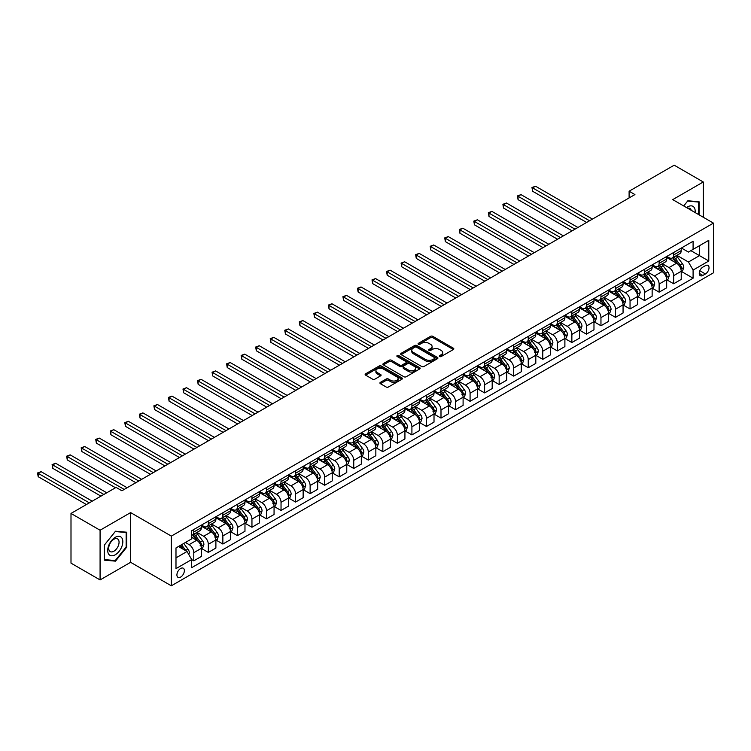 <?xml version="1.0" encoding="UTF-8"?>
<svg xmlns="http://www.w3.org/2000/svg" width="751" height="751" viewBox="0 0 751 751"><rect width="100%" height="100%" fill="white"/><g stroke="black" fill="none" stroke-linecap="round" stroke-linejoin="round"><path stroke-width="1.13" d="M439.635 356.528A1.126 0.657 0 0 0 441.231 356.528L453.36 349.525A1.615 0.929 0 0 0 453.839 348.868A1.615 0.929 0 0 0 453.36 348.201L432.811 336.335A1.615 0.929 0 0 0 430.53 336.335L418.391 343.338A1.126 0.657 0 0 0 418.063 343.808A1.126 0.657 0 0 0 418.391 344.268A1.126 0.657 0 0 0 419.997 344.268L421.564 343.357A5.163 2.985 0 0 1 428.868 343.357L430.586 344.352A5.163 2.985 0 0 1 432.097 346.455A5.163 2.985 0 0 1 430.586 348.567L429.009 349.478A1.126 0.657 0 0 0 428.68 349.938A1.126 0.657 0 0 0 429.009 350.398A1.126 0.657 0 0 0 430.614 350.398L432.182 349.487A5.163 2.985 0 0 1 439.495 349.487L441.203 350.482A5.163 2.985 0 0 1 442.714 352.585A5.163 2.985 0 0 1 441.203 354.697L439.635 355.608A1.126 0.657 0 0 0 439.297 356.068A1.126 0.657 0 0 0 439.635 356.528L439.635 355.608M180.644 577.078A5.266 3.042 120 0 0 184.079 572.44A5.266 3.042 120 0 0 183.272 568.216A5.266 3.042 120 0 0 180.644 568.479A5.266 3.042 120 0 0 177.198 573.116A5.266 3.042 120 0 0 178.006 577.341A5.266 3.042 120 0 0 180.644 577.078M380.4 382.353A1.615 0.929 0 0 0 379.922 383.01A1.615 0.929 0 0 0 380.4 383.677L386.164 387A1.615 0.929 0 0 0 388.445 387L401.926 379.227A1.615 0.929 0 0 0 402.395 378.56A1.615 0.929 0 0 0 401.926 377.903L381.367 366.037A1.615 0.929 0 0 0 379.086 366.037L365.606 373.82A1.615 0.929 0 0 0 365.136 374.477A1.615 0.929 0 0 0 365.606 375.134L372.571 379.161A1.615 0.929 0 0 0 374.862 379.161L380.626 375.829A1.615 0.929 0 0 0 381.095 375.171A1.615 0.929 0 0 0 380.626 374.514L377.171 372.515A4.318 2.497 0 0 1 375.904 370.75A4.318 2.497 0 0 1 378.57 368.45A4.318 2.497 0 0 1 383.282 368.985L396.81 376.805A4.318 2.497 0 0 1 398.077 378.56A4.318 2.497 0 0 1 395.411 380.87A4.318 2.497 0 0 1 390.698 380.325L388.445 379.03A1.615 0.929 0 0 0 386.164 379.03L380.4 382.353L380.4 383.677M130.618 512.595L100.08 530.234L70.998 513.44L70.998 563.137L100.08 579.932L130.618 562.302L171.331 585.808L171.331 536.111L130.618 512.595L130.618 562.302M703.274 217.246L703.274 181.977L672.736 199.616L713.45 223.122L171.331 536.111M703.274 181.977L674.191 165.192L629.103 191.214L629.103 197.935M70.998 513.44L116.076 487.408L121.897 490.769L634.924 194.575L629.103 191.214M421.677 366.497A1.615 0.929 0 0 0 423.958 366.497L437.439 358.725A1.615 0.929 0 0 0 437.908 358.058A1.615 0.929 0 0 0 437.439 357.401L416.88 345.535A1.615 0.929 0 0 0 414.599 345.535L401.118 353.317A1.615 0.929 0 0 0 400.649 353.974A1.615 0.929 0 0 0 401.118 354.632L421.677 366.497M397.636 356.772A1.126 0.657 0 0 1 398.781 356.932L419.659 368.985L406.207 376.749A1.615 0.929 0 0 1 403.916 376.749L383.367 364.883L389.131 361.578L389.131 360.236L383.367 363.568A1.615 0.929 0 0 0 382.897 364.226A1.615 0.929 0 0 0 383.367 364.883L383.367 363.568M389.131 361.578A1.615 0.929 0 0 1 391.412 361.578L391.412 360.236A1.615 0.929 0 0 0 389.131 360.236M391.412 360.236L399.748 365.052A1.615 0.929 0 0 0 402.038 365.052L405.859 362.836A1.615 0.929 0 0 0 406.338 362.179A1.615 0.929 0 0 0 405.859 361.522L397.185 356.509A1.126 0.657 0 0 1 396.847 356.049A1.126 0.657 0 0 1 397.551 355.448A1.126 0.657 0 0 1 398.781 355.589L419.678 367.652A1.615 0.929 0 0 1 420.147 368.309A1.615 0.929 0 0 1 419.678 368.976L419.678 367.652M705.424 265.638L702.861 267.112A5.097 2.948 120 0 0 699.528 271.609A5.097 2.948 120 0 0 700.317 275.692A5.097 2.948 120 0 0 702.861 275.439L705.424 273.965A5.097 2.948 120 0 0 708.756 269.468A5.097 2.948 120 0 0 707.977 265.385A5.097 2.948 120 0 0 705.424 265.638M171.331 585.808L713.45 272.82L713.45 223.122M681.401 248.008L688.442 252.064L693.089 249.379L693.089 241.259L191.693 530.732L191.693 538.861L175.987 547.93L175.987 568.62L191.693 559.551L191.693 567.672L693.089 278.199L693.089 270.069L688.442 262.005L676.867 255.331M693.089 249.379L708.794 240.311L708.794 261.001L693.089 270.069M100.08 530.234L100.08 579.932M690.882 250.656L699.491 255.631L699.491 245.69L708.794 240.311M688.442 262.005L699.491 255.631L708.794 261.001M175.987 557.871L187.037 551.487L178.428 546.521M191.693 559.617L193.786 560.828L193.786 552.698A6.581 3.802 -120 0 0 189.13 544.635L185.413 542.485M193.786 560.828L201.352 556.463L201.352 548.333A6.581 3.802 -120 0 0 196.696 540.269L191.693 537.387M201.521 548.502L208.327 552.426L208.327 544.306A6.581 3.802 -120 0 0 203.671 536.242L196.997 532.384M208.327 552.426L215.894 548.061L215.894 539.941A6.581 3.802 -120 0 0 211.238 531.877L201.352 526.169M216.063 540.1L222.869 544.034L222.869 535.904A6.581 3.802 -120 0 0 218.212 527.85L211.538 523.991M222.869 544.034L230.435 539.669L230.435 531.539A6.581 3.802 -120 0 0 225.779 523.485L215.894 517.768M230.604 531.708L237.41 535.641L237.41 527.512A6.581 3.802 -120 0 0 232.754 519.448L226.079 515.59M237.41 535.641L244.976 531.276L244.976 523.147A6.581 3.802 -120 0 0 240.32 515.083L230.435 509.375M245.145 523.316L251.951 527.24L251.951 519.119A6.581 3.802 -120 0 0 247.304 511.055L240.62 507.197M251.951 527.24L259.517 522.874L259.517 514.754A6.581 3.802 -120 0 0 254.861 506.69L244.976 500.983M259.686 514.914L266.492 518.847L266.492 510.718A6.581 3.802 -120 0 0 261.846 502.663L255.162 498.805M266.492 518.847L274.059 514.482L274.059 506.352A6.581 3.802 -120 0 0 269.402 498.298L259.517 492.581M274.228 506.521L281.034 510.455L281.034 502.325A6.581 3.802 -120 0 0 276.387 494.261L269.703 490.403M281.034 510.455L288.6 506.09L288.6 497.96A6.581 3.802 -120 0 0 283.944 489.896L274.059 484.188M288.769 498.129L295.575 502.053L295.575 493.933A6.581 3.802 -120 0 0 290.928 485.869L284.244 482.011M295.575 502.053L303.141 497.688L303.141 489.558A6.581 3.802 -120 0 0 298.485 481.504L288.6 475.796M303.31 489.727L310.116 493.66L310.116 485.531A6.581 3.802 -120 0 0 305.469 477.476L298.785 473.618M310.116 493.66L317.682 489.295L317.682 481.166A6.581 3.802 -120 0 0 313.026 473.111L303.141 467.394M317.861 481.335L324.667 485.268L324.667 477.138A6.581 3.802 -120 0 0 320.01 469.075L313.327 465.216M324.667 485.268L332.224 480.903L332.224 472.773A6.581 3.802 -120 0 0 327.567 464.709L317.682 459.002M332.402 472.942L339.208 476.866L339.208 468.746A6.581 3.802 -120 0 0 334.552 460.682L327.868 456.824M339.208 476.866L346.765 472.501L346.765 464.371A6.581 3.802 -120 0 0 342.109 456.317L332.224 450.609M346.943 464.54L353.749 468.474L353.749 460.344A6.581 3.802 -120 0 0 349.093 452.29L342.409 448.431M353.749 468.474L361.306 464.109L361.306 455.979A6.581 3.802 -120 0 0 356.65 447.925L346.765 442.208M361.484 456.148L368.29 460.081L368.29 451.952A6.581 3.802 -120 0 0 363.634 443.888L356.95 440.03M368.29 460.081L375.847 455.716L375.847 447.587A6.581 3.802 -120 0 0 371.191 439.523L361.306 433.815M376.026 447.756L382.832 451.68L382.832 443.559A6.581 3.802 -120 0 0 378.175 435.496L371.492 431.637M382.832 451.68L390.389 447.314L390.389 439.185A6.581 3.802 -120 0 0 385.742 431.13L375.847 425.423M390.567 439.354L397.373 443.287L397.373 435.158A6.581 3.802 -120 0 0 392.717 427.103L386.033 423.245M397.373 443.287L404.93 438.922L404.93 430.792A6.581 3.802 -120 0 0 400.283 422.738L390.389 417.021M405.108 430.961L411.914 434.895L411.914 426.765A6.581 3.802 -120 0 0 407.258 418.701L400.574 414.843M411.914 434.895L419.471 430.53L419.471 422.4A6.581 3.802 -120 0 0 414.824 414.336L404.93 408.628M419.649 422.569L426.455 426.493L426.455 418.373A6.581 3.802 -120 0 0 421.799 410.309L415.115 406.451M426.455 426.493L434.012 422.128L434.012 413.998A6.581 3.802 -120 0 0 429.365 405.944L419.471 400.236M434.191 414.167L440.997 418.1L440.997 409.971A6.581 3.802 -120 0 0 436.34 401.916L429.666 398.058M440.997 418.1L448.554 413.735L448.554 405.606A6.581 3.802 -120 0 0 443.907 397.551L434.012 391.834M448.732 405.775L455.538 409.708L455.538 401.578A6.581 3.802 -120 0 0 450.882 393.515L444.207 389.656M455.538 409.708L463.095 405.343L463.095 397.213A6.581 3.802 -120 0 0 458.448 389.149L448.554 383.442M463.273 397.382L470.079 401.306L470.079 393.177A6.581 3.802 -120 0 0 465.423 385.122L458.748 381.264M470.079 401.306L477.645 396.941L477.645 388.811A6.581 3.802 -120 0 0 472.989 380.757L463.095 375.049M477.814 388.98L484.62 392.914L484.62 384.784A6.581 3.802 -120 0 0 479.964 376.73L473.29 372.871M484.62 392.914L492.187 388.549L492.187 380.419A6.581 3.802 -120 0 0 487.53 372.365L477.645 366.648M492.356 380.588L499.162 384.521L499.162 376.392A6.581 3.802 -120 0 0 494.505 368.328L487.831 364.47M499.162 384.521L506.728 380.147L506.728 372.027A6.581 3.802 -120 0 0 502.072 363.963L492.187 358.255M506.897 372.196L513.703 376.12L513.703 367.99A6.581 3.802 -120 0 0 509.056 359.936L502.372 356.077M513.703 376.12L521.269 371.754L521.269 363.625A6.581 3.802 -120 0 0 516.613 355.57L506.728 349.863M521.438 363.794L528.244 367.727L528.244 359.598A6.581 3.802 -120 0 0 523.597 351.543L516.913 347.685M528.244 367.727L535.81 363.362L535.81 355.232A6.581 3.802 -120 0 0 531.154 347.178L521.269 341.461M535.979 355.401L542.785 359.335L542.785 351.205A6.581 3.802 -120 0 0 538.138 343.141L531.455 339.283M542.785 359.335L550.352 354.96L550.352 346.84A6.581 3.802 -120 0 0 545.695 338.776L535.81 333.069M550.521 347.009L557.326 350.933L557.326 342.803A6.581 3.802 -120 0 0 552.68 334.749L545.996 330.891M557.326 350.933L564.893 346.568L564.893 338.438A6.581 3.802 -120 0 0 560.237 330.384L550.352 324.676M565.062 338.607L571.868 342.54L571.868 334.411A6.581 3.802 -120 0 0 567.221 326.356L560.537 322.498M571.868 342.54L579.434 338.175L579.434 330.046A6.581 3.802 -120 0 0 574.778 321.982L564.893 316.274M579.612 330.215L586.409 334.148L586.409 326.018A6.581 3.802 -120 0 0 581.762 317.955L575.078 314.096M586.409 334.148L593.975 329.773L593.975 321.653A6.581 3.802 -120 0 0 589.319 313.589L579.434 307.882M594.154 321.822L600.96 325.746L600.96 317.617A6.581 3.802 -120 0 0 596.303 309.562L589.619 305.704M600.96 325.746L608.517 321.381L608.517 313.251A6.581 3.802 -120 0 0 603.86 305.197L593.975 299.489M608.695 313.42L615.501 317.354L615.501 309.224A6.581 3.802 -120 0 0 610.845 301.17L604.161 297.312M615.501 317.354L623.058 312.989L623.058 304.859A6.581 3.802 -120 0 0 618.402 296.795L608.517 291.088M623.236 305.028L630.042 308.961L630.042 300.832A6.581 3.802 -120 0 0 625.386 292.768L618.702 288.91M630.042 308.961L637.599 304.587L637.599 296.467A6.581 3.802 -120 0 0 632.943 288.403L623.058 282.695M637.777 296.636L644.583 300.56L644.583 292.43A6.581 3.802 -120 0 0 639.927 284.376L633.243 280.517M644.583 300.56L652.14 296.194L652.14 288.065A6.581 3.802 -120 0 0 647.484 280.01L637.599 274.303M652.319 288.234L659.125 292.167L659.125 284.038A6.581 3.802 -120 0 0 654.468 275.983L647.784 272.125M659.125 292.167L666.681 287.802L666.681 279.672A6.581 3.802 -120 0 0 662.035 271.609L652.14 265.901M666.86 279.841L673.666 283.765L673.666 275.645A6.581 3.802 -120 0 0 669.01 267.581L662.326 263.723M673.666 283.765L681.223 279.4L681.223 271.28A6.581 3.802 -120 0 0 676.576 263.216L666.681 257.509M666.86 256.401L669.01 257.64A6.581 3.802 -120 0 0 672.305 257.969A6.581 3.802 -120 0 0 673.666 254.955L673.666 252.467M652.319 264.793L654.468 266.042A6.581 3.802 -120 0 0 657.763 266.361A6.581 3.802 -120 0 0 659.125 263.348L659.125 260.869M637.777 273.195L639.927 274.434A6.581 3.802 -120 0 0 643.213 274.763A6.581 3.802 -120 0 0 644.583 271.749L644.583 269.262M623.236 281.587L625.386 282.827A6.581 3.802 -120 0 0 628.671 283.155A6.581 3.802 -120 0 0 630.042 280.142L630.042 277.654M608.695 289.98L610.845 291.228A6.581 3.802 -120 0 0 614.13 291.548A6.581 3.802 -120 0 0 615.501 288.534L615.501 286.056M594.154 298.382L596.303 299.621A6.581 3.802 -120 0 0 599.589 299.949A6.581 3.802 -120 0 0 600.96 296.936L600.96 294.448M579.603 306.774L581.762 308.013A6.581 3.802 -120 0 0 585.048 308.342A6.581 3.802 -120 0 0 586.409 305.328L586.409 302.841M565.062 315.167L567.221 316.415A6.581 3.802 -120 0 0 570.507 316.734A6.581 3.802 -120 0 0 571.868 313.721L571.868 311.243M550.521 323.568L552.68 324.808A6.581 3.802 -120 0 0 555.965 325.136A6.581 3.802 -120 0 0 557.326 322.123L557.326 319.635M535.979 331.961L538.138 333.2A6.581 3.802 -120 0 0 541.424 333.528A6.581 3.802 -120 0 0 542.785 330.515L542.785 328.027M521.438 340.353L523.597 341.602A6.581 3.802 -120 0 0 526.883 341.921A6.581 3.802 -120 0 0 528.244 338.908L528.244 336.429M506.897 348.755L509.056 349.994A6.581 3.802 -120 0 0 512.342 350.323A6.581 3.802 -120 0 0 513.703 347.309L513.703 344.822M492.356 357.147L494.505 358.387A6.581 3.802 -120 0 0 497.8 358.715A6.581 3.802 -120 0 0 499.162 355.702L499.162 353.214M477.814 365.54L479.964 366.788A6.581 3.802 -120 0 0 483.259 367.108A6.581 3.802 -120 0 0 484.62 364.094L484.62 361.616M463.273 373.942L465.423 375.181A6.581 3.802 -120 0 0 468.718 375.509A6.581 3.802 -120 0 0 470.079 372.496L470.079 370.008M448.732 382.334L450.882 383.573A6.581 3.802 -120 0 0 454.177 383.902A6.581 3.802 -120 0 0 455.538 380.888L455.538 378.401M434.191 390.727L436.34 391.975A6.581 3.802 -120 0 0 439.635 392.294A6.581 3.802 -120 0 0 440.997 389.281L440.997 386.803M419.649 399.128L421.799 400.367A6.581 3.802 -120 0 0 425.094 400.696A6.581 3.802 -120 0 0 426.455 397.683L426.455 395.195M405.108 407.521L407.258 408.76A6.581 3.802 -120 0 0 410.553 409.088A6.581 3.802 -120 0 0 411.914 406.075L411.914 403.587M390.567 415.913L392.717 417.162A6.581 3.802 -120 0 0 396.012 417.481A6.581 3.802 -120 0 0 397.373 414.477L397.373 411.989M376.026 424.315L378.175 425.554A6.581 3.802 -120 0 0 381.47 425.883A6.581 3.802 -120 0 0 382.832 422.869L382.832 420.382M361.484 432.707L363.634 433.947A6.581 3.802 -120 0 0 366.92 434.275A6.581 3.802 -120 0 0 368.29 431.262L368.29 428.774M346.943 441.1L349.093 442.348A6.581 3.802 -120 0 0 352.379 442.668A6.581 3.802 -120 0 0 353.749 439.664L353.749 437.176M332.402 449.502L334.552 450.741A6.581 3.802 -120 0 0 337.837 451.069A6.581 3.802 -120 0 0 339.208 448.056L339.208 445.568M317.861 457.894L320.01 459.133A6.581 3.802 -120 0 0 323.296 459.462A6.581 3.802 -120 0 0 324.667 456.448L324.667 453.961M303.31 466.287L305.469 467.535A6.581 3.802 -120 0 0 308.755 467.854A6.581 3.802 -120 0 0 310.116 464.85L310.116 462.363M288.769 474.688L290.928 475.927A6.581 3.802 -120 0 0 294.214 476.256A6.581 3.802 -120 0 0 295.575 473.243L295.575 470.755M274.228 483.081L276.387 484.32A6.581 3.802 -120 0 0 279.672 484.648A6.581 3.802 -120 0 0 281.034 481.635L281.034 479.147M259.686 491.473L261.846 492.722A6.581 3.802 -120 0 0 265.131 493.041A6.581 3.802 -120 0 0 266.492 490.037L266.492 487.549M245.145 499.875L247.304 501.114A6.581 3.802 -120 0 0 250.59 501.443A6.581 3.802 -120 0 0 251.951 498.429L251.951 495.942M230.604 508.267L232.754 509.507A6.581 3.802 -120 0 0 236.049 509.835A6.581 3.802 -120 0 0 237.41 506.822L237.41 504.334M216.063 516.66L218.212 517.908A6.581 3.802 -120 0 0 221.507 518.228A6.581 3.802 -120 0 0 222.869 515.224L222.869 512.736M201.521 525.062L203.671 526.301A6.581 3.802 -120 0 0 206.966 526.629A6.581 3.802 -120 0 0 208.327 523.616L208.327 521.128M681.401 271.449L693.089 278.199M672.305 257.969L679.862 253.603A6.581 3.802 -120 0 0 681.223 250.59L681.223 248.102M657.763 266.361L665.32 261.996A6.581 3.802 -120 0 0 666.681 258.982L666.681 256.504M643.213 274.763L650.779 270.398A6.581 3.802 -120 0 0 652.14 267.384L652.14 264.896M628.671 283.155L636.238 278.79A6.581 3.802 -120 0 0 637.599 275.777L637.599 273.289M614.13 291.548L621.697 287.182A6.581 3.802 -120 0 0 623.058 284.169L623.058 281.691M599.589 299.949L607.155 295.584A6.581 3.802 -120 0 0 608.517 292.571L608.517 290.083M585.048 308.342L592.614 303.977A6.581 3.802 -120 0 0 593.975 300.963L593.975 298.476M570.507 316.734L578.073 312.369A6.581 3.802 -120 0 0 579.434 309.356L579.434 306.877M555.965 325.136L563.532 320.771A6.581 3.802 -120 0 0 564.893 317.757L564.893 315.27M541.424 333.528L548.99 329.163A6.581 3.802 -120 0 0 550.352 326.15L550.352 323.662M526.883 341.921L534.449 337.556A6.581 3.802 -120 0 0 535.81 334.542L535.81 332.064M512.342 350.323L519.908 345.958A6.581 3.802 -120 0 0 521.269 342.944L521.269 340.456M497.8 358.715L505.357 354.35A6.581 3.802 -120 0 0 506.728 351.337L506.728 348.849M483.259 367.108L490.816 362.742A6.581 3.802 -120 0 0 492.187 359.729L492.187 357.251M468.718 375.509L476.275 371.144A6.581 3.802 -120 0 0 477.645 368.131L477.645 365.643M454.177 383.902L461.734 379.537A6.581 3.802 -120 0 0 463.095 376.523L463.095 374.036M439.635 392.294L447.192 387.929A6.581 3.802 -120 0 0 448.554 384.916L448.554 382.437M425.094 400.696L432.651 396.331A6.581 3.802 -120 0 0 434.012 393.317L434.012 390.83M410.553 409.088L418.11 404.723A6.581 3.802 -120 0 0 419.471 401.71L419.471 399.222M396.012 417.481L403.569 413.116A6.581 3.802 -120 0 0 404.93 410.102L404.93 407.624M381.47 425.883L389.027 421.518A6.581 3.802 -120 0 0 390.389 418.504L390.389 416.016M366.92 434.275L374.486 429.91A6.581 3.802 -120 0 0 375.847 426.897L375.847 424.409M352.379 442.668L359.945 438.302A6.581 3.802 -120 0 0 361.306 435.289L361.306 432.811M337.837 451.069L345.404 446.704A6.581 3.802 -120 0 0 346.765 443.691L346.765 441.203M323.296 459.462L330.862 455.097A6.581 3.802 -120 0 0 332.224 452.083L332.224 449.596M308.755 467.854L316.321 463.489A6.581 3.802 -120 0 0 317.682 460.476L317.682 457.997M294.214 476.256L301.78 471.891A6.581 3.802 -120 0 0 303.141 468.877L303.141 466.39M279.672 484.648L287.239 480.283A6.581 3.802 -120 0 0 288.6 477.27L288.6 474.782M265.131 493.041L272.697 488.676A6.581 3.802 -120 0 0 274.059 485.662L274.059 483.184M250.59 501.443L258.156 497.078A6.581 3.802 -120 0 0 259.517 494.064L259.517 491.576M236.049 509.835L243.615 505.47A6.581 3.802 -120 0 0 244.976 502.457L244.976 499.969M221.507 518.228L229.064 513.862A6.581 3.802 -120 0 0 230.435 510.849L230.435 508.371M206.966 526.629L214.523 522.264A6.581 3.802 -120 0 0 215.894 519.251L215.894 516.763M191.693 535.285A6.581 3.802 -120 0 0 192.425 535.022L199.982 530.657A6.581 3.802 -120 0 0 201.352 527.643L201.352 525.156M192.425 535.022A6.581 3.802 -120 0 0 193.786 532.008L193.786 529.521M187.037 551.487L191.693 559.551M699.087 214.824L699.087 201.766L687.86 200.761L683.692 205.943M104.267 560.152L115.494 561.147L126.722 547.188L126.722 532.215L115.494 531.21L104.267 545.179L104.267 560.152M126.14 546.85L126.722 547.188M114.312 560.462L115.494 561.147M440.086 356.687L441.203 356.04A5.163 2.985 0 0 0 442.714 353.937L442.714 352.585M432.097 346.455L432.097 347.797A5.163 2.985 0 0 1 430.586 349.91L429.469 350.557M453.341 349.534L432.811 337.678A1.615 0.929 0 0 0 430.53 337.678L418.842 344.427M437.411 358.734L416.88 346.878A1.615 0.929 0 0 0 414.599 346.878L401.147 354.641M434.576 358.518A1.126 0.657 0 0 0 434.913 358.058A1.126 0.657 0 0 0 434.576 357.598L416.542 347.187A1.126 0.657 0 0 0 414.937 347.187L413.285 348.135A5.163 2.985 0 0 0 411.773 350.248A5.163 2.985 0 0 0 413.285 352.36L425.62 359.476A5.163 2.985 0 0 0 432.923 359.476L434.576 358.518L434.576 359.87A1.126 0.657 0 0 0 434.913 359.4L434.913 358.058M411.773 350.248L411.773 351.59A5.163 2.985 0 0 0 413.285 353.702L413.285 352.36M434.576 359.87L432.923 360.818A5.163 2.985 0 0 1 425.62 360.818L413.285 353.702M391.412 361.578L399.748 366.394A1.615 0.929 0 0 0 402.038 366.394L405.859 364.188A1.615 0.929 0 0 0 406.338 363.522L406.338 362.179M408.403 370.046A4.318 2.497 0 0 0 413.106 370.581A4.318 2.497 0 0 0 415.772 368.281A4.318 2.497 0 0 0 414.514 366.516L409.746 363.766A1.615 0.929 0 0 0 407.464 363.766L403.634 365.972A1.615 0.929 0 0 0 403.165 366.629A1.615 0.929 0 0 0 403.634 367.295L408.403 370.046L408.403 371.388A4.318 2.497 0 0 0 413.106 371.923A4.318 2.497 0 0 0 415.772 369.623L415.772 368.281M403.165 366.629L403.165 367.971A1.615 0.929 0 0 0 403.634 368.638L403.634 367.295M408.403 371.388L403.634 368.638M398.077 378.56L398.077 379.912A4.318 2.497 0 0 1 395.411 382.212A4.318 2.497 0 0 1 390.698 381.668L388.445 380.372A1.615 0.929 0 0 0 386.164 380.372L380.419 383.686M375.904 370.75L375.904 372.092A4.318 2.497 0 0 0 377.171 373.857L377.171 372.515M380.626 374.514L380.626 375.829L377.171 373.857M401.898 379.236L381.367 367.38A1.615 0.929 0 0 0 379.086 367.38L365.634 375.153M681.223 271.543L682.621 270.735L683.785 267.384A4.356 2.516 -120 0 0 682.396 263.667L677.637 257.321A12.589 7.266 -120 0 0 676.266 255.678M671.535 260.315A12.589 7.266 -120 0 0 668.963 257.612M680.828 268.877L681.429 267.572A4.356 2.516 -120 0 0 680.181 264.943L675.431 258.597A12.589 7.266 -120 0 0 674.06 256.955M672.887 257.631A10.448 6.036 60 0 1 674.595 259.583L678.622 264.953M592.464 219.085L535.519 186.21L532.609 187.891L532.609 191.252L586.644 222.446M672.661 257.762A12.589 7.266 60 0 1 674.032 259.405L677.195 263.62M532.609 191.252L531.971 187.525L589.554 220.766M531.971 187.525L535.519 186.21M666.681 279.945L668.08 279.137L669.244 275.777A4.356 2.516 -120 0 0 667.855 272.069L663.095 265.723A12.589 7.266 -120 0 0 661.725 264.07M656.994 268.708A12.589 7.266 -120 0 0 654.421 266.014M666.287 277.269L666.888 275.964A4.356 2.516 -120 0 0 665.639 273.345L660.889 266.999A12.589 7.266 -120 0 0 659.519 265.347M658.345 266.023A10.448 6.036 60 0 1 660.054 267.976L664.081 273.345M577.923 227.487L520.978 194.612L518.068 196.283L518.068 199.644L572.102 230.848M658.12 266.154A12.589 7.266 60 0 1 659.491 267.797L662.654 272.022M518.068 199.644L517.43 195.917L575.013 229.168M517.43 195.917L520.978 194.612M652.14 288.337L653.539 287.53L654.703 284.169A4.356 2.516 -120 0 0 653.314 280.461L648.554 274.115A12.589 7.266 -120 0 0 647.184 272.472M642.452 277.1A12.589 7.266 -120 0 0 639.88 274.406M651.746 285.671L652.347 284.357A4.356 2.516 -120 0 0 651.098 281.738L646.348 275.392A12.589 7.266 -120 0 0 644.968 273.749M643.804 274.425A10.448 6.036 60 0 1 645.513 276.368L649.54 281.738M563.381 235.88L506.437 203.005L503.527 204.685L503.527 208.046L557.561 239.24M643.579 274.556A12.589 7.266 60 0 1 644.949 276.199L648.113 280.414M503.527 208.046L502.888 204.31L560.471 237.56M502.888 204.31L506.437 203.005M637.599 296.729L638.998 295.922L640.162 292.571A4.356 2.516 -120 0 0 638.772 288.853L634.013 282.507A12.589 7.266 -120 0 0 632.642 280.865M627.911 285.502A12.589 7.266 -120 0 0 625.339 282.798M637.205 294.063L637.806 292.759A4.356 2.516 -120 0 0 636.557 290.13L631.807 283.784A12.589 7.266 -120 0 0 630.427 282.141M629.263 282.817A10.448 6.036 60 0 1 630.971 284.77L634.999 290.139M548.84 244.272L491.896 211.397L488.985 213.077L488.985 216.438L543.02 247.633M629.038 282.949A12.589 7.266 60 0 1 630.408 284.591L633.572 288.806M488.985 216.438L488.347 212.711L545.93 245.952M488.347 212.711L491.896 211.397M623.058 305.131L624.457 304.324L625.621 300.963A4.356 2.516 -120 0 0 624.222 297.255L619.472 290.909A12.589 7.266 -120 0 0 618.101 289.257M613.37 293.894A12.589 7.266 -120 0 0 610.798 291.2M622.663 302.456L623.264 301.151A4.356 2.516 -120 0 0 622.016 298.532L617.266 292.186A12.589 7.266 -120 0 0 615.886 290.534M614.722 291.21A10.448 6.036 60 0 1 616.43 293.162L620.457 298.532M534.299 252.674L477.354 219.799L474.444 221.479L474.444 224.831L528.479 256.035M614.496 291.341A12.589 7.266 60 0 1 615.867 292.984L619.031 297.208M474.444 224.831L473.806 221.104L531.389 254.354M473.806 221.104L477.354 219.799M695.107 212.533A10.692 6.177 120 0 0 694.168 207.454A10.692 6.177 120 0 0 686.536 207.586M691.23 210.289A7.322 4.224 120 0 0 690.732 209.229A7.322 4.224 120 0 0 689.906 208.459A7.322 4.224 120 0 0 687.672 208.234M687.597 201.08L698.505 202.066L698.505 214.486M697.782 201.653L698.505 202.066M683.72 205.952L687.625 201.099M115.26 537.312A10.692 6.177 120 0 0 107.703 550.417A10.692 6.177 120 0 0 115.26 554.782A10.692 6.177 120 0 0 122.826 541.687A10.692 6.177 120 0 0 115.26 537.312M113.88 539.274A7.322 4.224 120 0 0 109.102 545.724A7.322 4.224 120 0 0 110.228 551.591A7.322 4.224 120 0 0 113.88 551.234A7.322 4.224 120 0 0 118.667 544.775A7.322 4.224 120 0 0 117.541 538.908A7.322 4.224 120 0 0 113.88 539.274M126.14 547.019L115.26 560.556L104.38 559.579L104.38 545.076L115.26 531.548L126.14 532.515L126.14 547.019M125.417 532.102L126.14 532.515M608.517 313.524L609.915 312.716L611.079 309.356A4.356 2.516 -120 0 0 609.681 305.648L604.93 299.302A12.589 7.266 -120 0 0 603.56 297.659M598.829 302.287A12.589 7.266 -120 0 0 596.256 299.593M608.122 310.858L608.723 309.543A4.356 2.516 -120 0 0 607.475 306.924L602.724 300.578A12.589 7.266 -120 0 0 601.344 298.936M600.18 299.611A10.448 6.036 60 0 1 601.889 301.555L605.916 306.924M519.758 261.066L462.813 228.191L459.903 229.872L459.903 233.232L513.937 264.427M599.955 299.743A12.589 7.266 60 0 1 601.326 301.386L604.489 305.601M459.903 233.232L459.265 229.496L516.848 262.747M459.265 229.496L462.813 228.191M593.975 321.916L595.374 321.118L596.538 317.757A4.356 2.516 -120 0 0 595.139 314.04L590.389 307.694A12.589 7.266 -120 0 0 589.019 306.051M584.287 310.689A12.589 7.266 -120 0 0 581.715 307.985M593.581 319.25L594.182 317.945A4.356 2.516 -120 0 0 592.933 315.317L588.183 308.971A12.589 7.266 -120 0 0 586.803 307.328M585.639 308.004A10.448 6.036 60 0 1 587.348 309.956L591.375 315.326M505.216 269.468L448.263 236.584L445.362 238.264L445.362 241.625L499.396 272.82M585.414 308.135A12.589 7.266 60 0 1 586.784 309.778L589.939 313.993M445.362 241.625L444.714 237.898L502.306 271.139M444.714 237.898L448.263 236.584M579.434 330.318L580.833 329.511L581.987 326.15A4.356 2.516 -120 0 0 580.598 322.442L575.848 316.096A12.589 7.266 -120 0 0 574.477 314.444M569.746 319.081A12.589 7.266 -120 0 0 567.174 316.387M578.242 327.145L579.641 326.338A4.356 2.516 -120 0 0 578.392 323.719L573.633 317.373A12.589 7.266 -120 0 0 572.262 315.72M571.089 316.396A10.448 6.036 60 0 1 572.806 318.349L576.834 323.719M490.666 277.861L433.721 244.986L430.821 246.666L430.821 250.017L484.855 281.221M570.863 316.528A12.589 7.266 60 0 1 572.243 318.171L575.397 322.395M430.821 250.017L430.173 246.29L487.765 279.541M430.173 246.29L433.721 244.986M564.893 338.71L566.292 337.903L567.446 334.542A4.356 2.516 -120 0 0 566.057 330.834L561.307 324.488A12.589 7.266 -120 0 0 559.936 322.846M555.205 327.474A12.589 7.266 -120 0 0 552.633 324.779M564.499 336.044L565.099 334.73A4.356 2.516 -120 0 0 563.851 332.111L559.091 325.765A12.589 7.266 -120 0 0 557.721 324.122M556.547 324.798A10.448 6.036 60 0 1 558.265 326.741L562.292 332.111M476.125 286.253L419.18 253.378L416.279 255.058L416.279 258.419L470.314 289.614M556.322 324.93A12.589 7.266 60 0 1 557.702 326.572L560.856 330.787M416.279 258.419L415.632 254.692L473.224 287.933M415.632 254.692L419.18 253.378M550.352 347.103L551.75 346.305L552.905 342.944A4.356 2.516 -120 0 0 551.516 339.227L546.766 332.881A12.589 7.266 -120 0 0 545.395 331.238M540.664 335.875A12.589 7.266 -120 0 0 538.082 333.172M549.957 344.437L550.558 343.132A4.356 2.516 -120 0 0 549.31 340.503L544.55 334.157A12.589 7.266 -120 0 0 543.18 332.515M542.006 333.191A10.448 6.036 60 0 1 543.724 335.143L547.751 340.513M461.583 294.655L404.639 261.77L401.729 263.451L401.729 266.812L455.773 298.006M541.781 333.322A12.589 7.266 60 0 1 543.161 334.965L546.315 339.189M401.729 266.812L401.09 263.085L458.683 296.326M401.09 263.085L404.639 261.77M535.81 355.505L537.2 354.697L538.364 351.337A4.356 2.516 -120 0 0 536.974 347.629L532.224 341.283A12.589 7.266 -120 0 0 530.844 339.63M526.122 344.268A12.589 7.266 -120 0 0 523.541 341.574M534.618 352.332L536.017 351.524A4.356 2.516 -120 0 0 534.768 348.905L530.009 342.559A12.589 7.266 -120 0 0 528.638 340.907M527.465 341.583A10.448 6.036 60 0 1 529.183 343.536L533.201 348.905M447.042 303.047L390.098 270.172L387.187 271.853L387.187 275.204L441.231 306.408M527.24 341.714A12.589 7.266 60 0 1 528.62 343.357L531.774 347.582M387.187 275.204L386.549 271.477L444.132 304.728M386.549 271.477L390.098 270.172M521.269 363.897L522.658 363.09L523.822 359.729A4.356 2.516 -120 0 0 522.433 356.021L517.683 349.675A12.589 7.266 -120 0 0 516.303 348.032M511.581 352.66A12.589 7.266 -120 0 0 509 349.966M520.077 360.724L521.476 359.917A4.356 2.516 -120 0 0 520.227 357.298L515.468 350.952A12.589 7.266 -120 0 0 514.097 349.309M512.924 349.985A10.448 6.036 60 0 1 514.642 351.928L518.659 357.298M432.501 311.44L375.556 278.565L372.646 280.245L372.646 283.606L426.69 314.8M512.698 350.116A12.589 7.266 60 0 1 514.078 351.759L517.232 355.974M372.646 283.606L372.008 279.879L429.591 313.12M372.008 279.879L375.556 278.565M506.728 372.289L508.117 371.492L509.281 368.131A4.356 2.516 -120 0 0 507.892 364.413L503.142 358.067A12.589 7.266 -120 0 0 501.762 356.425M497.04 361.062A12.589 7.266 -120 0 0 494.458 358.358M506.324 369.623L506.934 368.319A4.356 2.516 -120 0 0 505.686 365.69L500.926 359.344A12.589 7.266 -120 0 0 499.556 357.701M498.382 358.377A10.448 6.036 60 0 1 500.1 360.33L504.118 365.699M417.96 319.842L361.015 286.957L358.105 288.637L358.105 291.998L412.149 323.193M498.157 358.509A12.589 7.266 60 0 1 499.537 360.151L502.691 364.376M358.105 291.998L357.467 288.271L415.05 321.512M357.467 288.271L361.015 286.957M492.187 380.691L493.576 379.884L494.74 376.523A4.356 2.516 -120 0 0 493.351 372.815L488.601 366.469A12.589 7.266 -120 0 0 487.221 364.826M482.499 369.454A12.589 7.266 -120 0 0 479.917 366.76M490.994 377.518L492.384 376.711A4.356 2.516 -120 0 0 491.145 374.092L486.385 367.746A12.589 7.266 -120 0 0 485.015 366.094M483.841 366.77A10.448 6.036 60 0 1 485.559 368.722L489.577 374.092M403.418 328.234L346.474 295.359L343.564 297.039L343.564 300.391L397.608 331.595M483.616 366.901A12.589 7.266 60 0 1 484.986 368.544L488.15 372.768M343.564 300.391L342.925 296.664L400.508 329.914M342.925 296.664L346.474 295.359M477.645 389.084L479.035 388.276L480.199 384.916A4.356 2.516 -120 0 0 478.809 381.208L474.059 374.862A12.589 7.266 -120 0 0 472.679 373.219M467.957 377.847A12.589 7.266 -120 0 0 465.376 375.153M476.453 385.911L477.843 385.103A4.356 2.516 -120 0 0 476.594 382.484L471.844 376.138A12.589 7.266 -120 0 0 470.473 374.496M469.3 375.171A10.448 6.036 60 0 1 471.018 377.115L475.036 382.494M388.877 336.626L331.933 303.751L329.022 305.432L329.022 308.792L383.057 339.987M469.075 375.303A12.589 7.266 60 0 1 470.445 376.946L473.609 381.161M329.022 308.792L328.384 305.066L385.967 338.307M328.384 305.066L331.933 303.751M463.095 397.476L464.493 396.678L465.658 393.317A4.356 2.516 -120 0 0 464.268 389.6L459.518 383.254A12.589 7.266 -120 0 0 458.138 381.611M453.416 386.249A12.589 7.266 -120 0 0 450.835 383.545M461.912 394.303L463.301 393.505A4.356 2.516 -120 0 0 462.053 390.877L457.303 384.531A12.589 7.266 -120 0 0 455.932 382.888M454.759 383.564A10.448 6.036 60 0 1 456.477 385.516L460.494 390.886M374.336 345.028L317.391 312.144L314.481 313.824L314.481 317.185L368.516 348.38M454.533 383.695A12.589 7.266 60 0 1 455.904 385.338L459.068 389.562M314.481 317.185L313.843 313.458L371.426 346.699M313.843 313.458L317.391 312.144M448.554 405.878L449.952 405.071L451.116 401.71A4.356 2.516 -120 0 0 449.727 398.002L444.967 391.656A12.589 7.266 -120 0 0 443.597 390.013M438.875 394.641A12.589 7.266 -120 0 0 436.293 391.947M447.371 402.705L448.76 401.898A4.356 2.516 -120 0 0 447.512 399.279L442.761 392.933A12.589 7.266 -120 0 0 441.391 391.28M440.217 391.956A10.448 6.036 60 0 1 441.935 393.909L445.953 399.279M359.795 353.421L302.85 320.546L299.94 322.226L299.94 325.577L353.974 356.781M439.992 392.088A12.589 7.266 60 0 1 441.363 393.74L444.526 397.955M299.94 325.577L299.302 321.85L356.885 355.101M299.302 321.85L302.85 320.546M434.012 414.27L435.411 413.463L436.575 410.102A4.356 2.516 -120 0 0 435.186 406.394L430.426 400.048A12.589 7.266 -120 0 0 429.056 398.405M424.334 403.034A12.589 7.266 -120 0 0 421.752 400.339M432.829 411.097L434.219 410.29A4.356 2.516 -120 0 0 432.97 407.671L428.22 401.325A12.589 7.266 -120 0 0 426.85 399.682M425.676 400.358A10.448 6.036 60 0 1 427.394 402.311L431.412 407.68M345.253 361.813L288.309 328.938L285.399 330.618L285.399 333.979L339.433 365.174M425.451 400.49A12.589 7.266 60 0 1 426.821 402.132L429.985 406.347M285.399 333.979L284.76 330.252L342.343 363.493M284.76 330.252L288.309 328.938M419.471 422.663L420.87 421.865L422.034 418.504A4.356 2.516 -120 0 0 420.644 414.787L415.885 408.441A12.589 7.266 -120 0 0 414.514 406.798M409.783 411.435A12.589 7.266 -120 0 0 407.211 408.732M419.077 419.997L419.678 418.692A4.356 2.516 -120 0 0 418.429 416.063L413.679 409.717A12.589 7.266 -120 0 0 412.308 408.075M411.135 408.751A10.448 6.036 60 0 1 412.853 410.703L416.871 416.073M330.712 370.215L273.768 337.33L270.858 339.011L270.858 342.372L324.892 373.566M410.91 408.882A12.589 7.266 60 0 1 412.28 410.525L415.444 414.749M270.858 342.372L270.219 338.645L327.802 371.886M270.219 338.645L273.768 337.33M404.93 431.065L406.329 430.257L407.493 426.897A4.356 2.516 -120 0 0 406.103 423.188L401.344 416.843A12.589 7.266 -120 0 0 399.973 415.2M395.242 419.828A12.589 7.266 -120 0 0 392.67 417.134M404.536 428.389L405.136 427.084A4.356 2.516 -120 0 0 403.888 424.465L399.138 418.119A12.589 7.266 -120 0 0 397.767 416.467M396.594 417.143A10.448 6.036 60 0 1 398.302 419.096L402.329 424.465M316.171 378.607L259.226 345.732L256.316 347.413L256.316 350.764L310.351 381.968M396.368 417.274A12.589 7.266 60 0 1 397.739 418.927L400.903 423.142M256.316 350.764L255.678 347.037L313.261 380.288M255.678 347.037L259.226 345.732M390.389 439.457L391.787 438.65L392.951 435.289A4.356 2.516 -120 0 0 391.562 431.581L386.803 425.235A12.589 7.266 -120 0 0 385.432 423.592M380.701 428.22A12.589 7.266 -120 0 0 378.128 425.526M389.994 436.791L390.595 435.477A4.356 2.516 -120 0 0 389.347 432.858L384.596 426.512A12.589 7.266 -120 0 0 383.226 424.869M382.052 425.545A10.448 6.036 60 0 1 383.761 427.497L387.788 432.867M301.63 387L244.685 354.125L241.775 355.805L241.775 359.166L295.81 390.36M381.827 425.676A12.589 7.266 60 0 1 383.198 427.319L386.361 431.534M241.775 359.166L241.137 355.439L298.72 388.68M241.137 355.439L244.685 354.125M375.847 447.849L377.246 447.052L378.41 443.691A4.356 2.516 -120 0 0 377.021 439.973L372.261 433.627A12.589 7.266 -120 0 0 370.891 431.985M366.159 436.622A12.589 7.266 -120 0 0 363.587 433.918M375.453 445.183L376.054 443.879A4.356 2.516 -120 0 0 374.805 441.25L370.055 434.904A12.589 7.266 -120 0 0 368.675 433.261M367.511 433.937A10.448 6.036 60 0 1 369.22 435.89L373.247 441.259M287.089 395.401L230.144 362.517L227.234 364.197L227.234 367.558L281.268 398.753M367.286 434.069A12.589 7.266 60 0 1 368.657 435.711L371.82 439.936M227.234 367.558L226.595 363.831L284.178 397.072M226.595 363.831L230.144 362.517M361.306 456.251L362.705 455.444L363.869 452.083A4.356 2.516 -120 0 0 362.47 448.375L357.72 442.029A12.589 7.266 -120 0 0 356.35 440.386M351.618 445.014A12.589 7.266 -120 0 0 349.046 442.32M360.912 453.576L361.513 452.271A4.356 2.516 -120 0 0 360.264 449.652L355.514 443.306A12.589 7.266 -120 0 0 354.134 441.654M352.97 442.339A10.448 6.036 60 0 1 354.679 444.282L358.706 449.652M272.547 403.794L215.603 370.919L212.693 372.599L212.693 375.951L266.727 407.155M352.745 442.461A12.589 7.266 60 0 1 354.115 444.113L357.279 448.328M212.693 375.951L212.054 372.224L269.637 405.474M212.054 372.224L215.603 370.919M346.765 464.644L348.164 463.836L349.328 460.476A4.356 2.516 -120 0 0 347.929 456.768L343.179 450.422A12.589 7.266 -120 0 0 341.808 448.779M337.077 453.407A12.589 7.266 -120 0 0 334.505 450.713M346.371 461.978L346.971 460.663A4.356 2.516 -120 0 0 345.723 458.044L340.973 451.698A12.589 7.266 -120 0 0 339.593 450.056M338.429 450.731A10.448 6.036 60 0 1 340.137 452.684L344.165 458.054M258.006 412.186L201.061 379.311L198.151 380.992L198.151 384.352L252.186 415.547M338.203 450.863A12.589 7.266 60 0 1 339.574 452.506L342.738 456.721M198.151 384.352L197.513 380.626L255.096 413.867M197.513 380.626L201.061 379.311M332.224 473.036L333.622 472.238L334.786 468.877A4.356 2.516 -120 0 0 333.388 465.16L328.638 458.814A12.589 7.266 -120 0 0 327.267 457.171M322.536 461.809A12.589 7.266 -120 0 0 319.964 459.105M331.829 470.37L332.43 469.065A4.356 2.516 -120 0 0 331.182 466.437L326.432 460.091A12.589 7.266 -120 0 0 325.052 458.448M323.888 459.124A10.448 6.036 60 0 1 325.596 461.076L329.623 466.446M243.465 420.588L186.52 387.704L183.61 389.384L183.61 392.745L237.645 423.94M323.662 459.255A12.589 7.266 60 0 1 325.033 460.898L328.196 465.122M183.61 392.745L182.972 389.018L240.555 422.259M182.972 389.018L186.52 387.704M317.682 481.438L319.081 480.631L320.245 477.27A4.356 2.516 -120 0 0 318.846 473.562L314.096 467.216A12.589 7.266 -120 0 0 312.726 465.573M307.994 470.201A12.589 7.266 -120 0 0 305.422 467.507M317.288 478.762L317.889 477.458A4.356 2.516 -120 0 0 316.64 474.839L311.89 468.493A12.589 7.266 -120 0 0 310.51 466.84M309.337 467.526A10.448 6.036 60 0 1 311.055 469.469L315.082 474.839M228.914 428.981L171.97 396.106L169.069 397.786L169.069 401.137L223.103 432.341M309.121 467.648A12.589 7.266 60 0 1 310.492 469.3L313.646 473.515M169.069 401.137L168.421 397.41L226.013 430.661M168.421 397.41L171.97 396.106M303.141 489.83L304.54 489.023L305.695 485.662A4.356 2.516 -120 0 0 304.305 481.954L299.555 475.608A12.589 7.266 -120 0 0 298.185 473.965M293.453 478.594A12.589 7.266 -120 0 0 290.881 475.899M302.747 487.164L303.348 485.85A4.356 2.516 -120 0 0 302.099 483.231L297.34 476.885A12.589 7.266 -120 0 0 295.969 475.242M294.796 475.918A10.448 6.036 60 0 1 296.514 477.871L300.541 483.24M214.373 437.373L157.428 404.498L154.528 406.178L154.528 409.539L208.562 440.734M294.57 476.05A12.589 7.266 60 0 1 295.95 477.692L299.105 481.907M154.528 409.539L153.88 405.812L211.472 439.053M153.88 405.812L157.428 404.498M288.6 498.223L289.999 497.425L291.153 494.064A4.356 2.516 -120 0 0 289.764 490.347L285.014 484.001A12.589 7.266 -120 0 0 283.643 482.358M278.912 486.995A12.589 7.266 -120 0 0 276.34 484.292M288.206 495.557L288.806 494.252A4.356 2.516 -120 0 0 287.558 491.623L282.798 485.277A12.589 7.266 -120 0 0 281.428 483.635M280.254 484.311A10.448 6.036 60 0 1 281.972 486.263L286 491.633M199.832 445.775L142.887 412.89L139.986 414.571L139.986 417.931L194.021 449.126M280.029 484.442A12.589 7.266 60 0 1 281.409 486.085L284.563 490.309M139.986 417.931L139.339 414.205L196.931 447.446M139.339 414.205L142.887 412.89M274.059 506.625L275.457 505.817L276.612 502.457A4.356 2.516 -120 0 0 275.223 498.748L270.473 492.403A12.589 7.266 -120 0 0 269.102 490.76M264.371 495.388A12.589 7.266 -120 0 0 261.789 492.694M272.866 503.452L274.265 502.644A4.356 2.516 -120 0 0 273.017 500.025L268.257 493.679A12.589 7.266 -120 0 0 266.887 492.036M265.713 492.712A10.448 6.036 60 0 1 267.431 494.656L271.458 500.025M185.29 454.167L128.346 421.292L125.436 422.973L125.436 426.324L179.48 457.528M265.488 492.834A12.589 7.266 60 0 1 266.868 494.487L270.022 498.702M125.436 426.324L124.797 422.597L182.39 455.848M124.797 422.597L128.346 421.292M259.517 515.017L260.907 514.21L262.071 510.849A4.356 2.516 -120 0 0 260.681 507.141L255.931 500.795A12.589 7.266 -120 0 0 254.551 499.152M249.83 503.78A12.589 7.266 -120 0 0 247.248 501.086M259.114 512.351L259.724 511.037A4.356 2.516 -120 0 0 258.475 508.418L253.716 502.072A12.589 7.266 -120 0 0 252.345 500.429M251.172 501.105A10.448 6.036 60 0 1 252.89 503.057L256.908 508.427M170.749 462.56L113.805 429.685L110.895 431.365L110.895 434.726L164.938 465.92M250.947 501.236A12.589 7.266 60 0 1 252.327 502.879L255.481 507.094M110.895 434.726L110.256 430.999L167.839 464.24M110.256 430.999L113.805 429.685M244.976 523.409L246.366 522.612L247.53 519.251A4.356 2.516 -120 0 0 246.14 515.533L241.39 509.187A12.589 7.266 -120 0 0 240.01 507.545M235.288 512.182A12.589 7.266 -120 0 0 232.707 509.478M244.573 520.743L245.183 519.439A4.356 2.516 -120 0 0 243.934 516.81L239.175 510.464A12.589 7.266 -120 0 0 237.804 508.821M236.631 509.497A10.448 6.036 60 0 1 238.349 511.45L242.366 516.819M156.208 470.961L99.263 438.077L96.353 439.757L96.353 443.118L150.397 474.313M236.405 509.629A12.589 7.266 60 0 1 237.785 511.271L240.94 515.496M96.353 443.118L95.715 439.391L153.298 472.632M95.715 439.391L99.263 438.077M230.435 531.811L231.824 531.004L232.988 527.643A4.356 2.516 -120 0 0 231.599 523.935L226.849 517.589A12.589 7.266 -120 0 0 225.469 515.946M220.747 520.574A12.589 7.266 -120 0 0 218.166 517.88M229.243 528.638L230.632 527.831A4.356 2.516 -120 0 0 229.393 525.212L224.633 518.866A12.589 7.266 -120 0 0 223.263 517.223M222.089 517.899A10.448 6.036 60 0 1 223.807 519.842L227.825 525.212M141.667 479.354L84.722 446.479L81.812 448.159L81.812 451.511L135.856 482.715M221.864 518.021A12.589 7.266 60 0 1 223.244 519.673L226.398 523.888M81.812 451.511L81.174 447.784L138.757 481.034M81.174 447.784L84.722 446.479M215.894 540.204L217.283 539.396L218.447 536.045A4.356 2.516 -120 0 0 217.058 532.328L212.308 525.982A12.589 7.266 -120 0 0 210.928 524.339M206.206 528.967A12.589 7.266 -120 0 0 203.624 526.273M214.702 537.031L216.091 536.223A4.356 2.516 -120 0 0 214.852 533.604L210.092 527.258A12.589 7.266 -120 0 0 208.722 525.616M207.548 526.291A10.448 6.036 60 0 1 209.266 528.244L213.284 533.614M127.126 487.746L70.181 454.871L67.271 456.552L67.271 459.912L115.494 487.746M207.323 526.423A12.589 7.266 60 0 1 208.694 528.066L211.857 532.281M67.271 459.912L66.632 456.186L124.215 489.427M66.632 456.186L70.181 454.871M201.352 548.596L202.742 547.798L203.906 544.437A4.356 2.516 -120 0 0 202.517 540.72L197.766 534.374A12.589 7.266 -120 0 0 196.386 532.731M200.16 545.433L201.55 544.625A4.356 2.516 -120 0 0 200.301 541.997L195.551 535.651A12.589 7.266 -120 0 0 194.18 534.008M193.007 534.684A10.448 6.036 60 0 1 194.725 536.636L198.743 542.006M106.764 492.787L55.64 463.264L52.73 464.944L52.73 468.305L100.953 496.148M192.782 534.815A12.589 7.266 60 0 1 194.152 536.458L197.316 540.682M52.73 468.305L52.091 464.578L103.863 494.468M52.091 464.578L55.64 463.264M188.783 554.51L189.365 552.83A4.356 2.516 -120 0 0 187.975 549.122L183.732 543.461M92.223 501.18L41.098 471.666L38.188 473.346L38.188 476.697L86.412 504.541M186.164 550.981A4.356 2.516 -120 0 0 185.76 550.399L181.526 544.738M180.428 545.367L183.479 549.432M180.127 545.536L182.709 548.99M38.188 476.697L37.55 472.97L89.322 502.86M37.55 472.97L41.098 471.666M189.13 544.635L196.696 540.269M203.671 536.242L211.238 531.877M218.212 527.85L225.779 523.485M232.754 519.448L240.32 515.083M247.304 511.055L254.861 506.69M261.846 502.663L269.402 498.298M276.387 494.261L283.944 489.896M290.928 485.869L298.485 481.504M305.469 477.476L313.026 473.111M320.01 469.075L327.567 464.709M334.552 460.682L342.109 456.317M349.093 452.29L356.65 447.925M363.634 443.888L371.191 439.523M378.175 435.496L385.742 431.13M392.717 427.103L400.283 422.738M407.258 418.701L414.824 414.336M421.799 410.309L429.365 405.944M436.34 401.916L443.907 397.551M450.882 393.515L458.448 389.149M465.423 385.122L472.989 380.757M479.964 376.73L487.53 372.365M494.505 368.328L502.072 363.963M509.056 359.936L516.613 355.57M523.597 351.543L531.154 347.178M538.138 343.141L545.695 338.776M552.68 334.749L560.237 330.384M567.221 326.356L574.778 321.982M581.762 317.955L589.319 313.589M596.303 309.562L603.86 305.197M610.845 301.17L618.402 296.795M625.386 292.768L632.943 288.403M639.927 284.376L647.484 280.01M654.468 275.983L662.035 271.609M669.01 267.581L676.576 263.216M673.666 254.955L681.223 250.59M673.666 275.645L681.223 271.28M659.125 284.038L666.681 279.672M659.125 263.348L666.681 258.982M644.583 292.43L652.14 288.065M644.583 271.749L652.14 267.384M630.042 300.832L637.599 296.467M630.042 280.142L637.599 275.777M615.501 309.224L623.058 304.859M615.501 288.534L623.058 284.169M600.96 317.617L608.517 313.251M600.96 296.936L608.517 292.571M586.409 326.018L593.975 321.653M586.409 305.328L593.975 300.963M571.868 334.411L579.434 330.046M571.868 313.721L579.434 309.356M557.326 342.803L564.893 338.438M557.326 322.123L564.893 317.757M542.785 351.205L550.352 346.84M542.785 330.515L550.352 326.15M528.244 359.598L535.81 355.232M528.244 338.908L535.81 334.542M513.703 367.99L521.269 363.625M513.703 347.309L521.269 342.944M499.162 376.392L506.728 372.027M499.162 355.702L506.728 351.337M484.62 384.784L492.187 380.419M484.62 364.094L492.187 359.729M470.079 393.177L477.645 388.811M470.079 372.496L477.645 368.131M455.538 401.578L463.095 397.213M455.538 380.888L463.095 376.523M440.997 409.971L448.554 405.606M440.997 389.281L448.554 384.916M426.455 418.373L434.012 413.998M426.455 397.683L434.012 393.317M411.914 426.765L419.471 422.4M411.914 406.075L419.471 401.71M397.373 435.158L404.93 430.792M397.373 414.477L404.93 410.102M382.832 443.559L390.389 439.185M382.832 422.869L390.389 418.504M368.29 451.952L375.847 447.587M368.29 431.262L375.847 426.897M353.749 460.344L361.306 455.979M353.749 439.664L361.306 435.289M339.208 468.746L346.765 464.371M339.208 448.056L346.765 443.691M324.667 477.138L332.224 472.773M324.667 456.448L332.224 452.083M310.116 485.531L317.682 481.166M310.116 464.85L317.682 460.476M295.575 493.933L303.141 489.558M295.575 473.243L303.141 468.877M281.034 502.325L288.6 497.96M281.034 481.635L288.6 477.27M266.492 510.718L274.059 506.352M266.492 490.037L274.059 485.662M251.951 519.119L259.517 514.754M251.951 498.429L259.517 494.064M237.41 527.512L244.976 523.147M237.41 506.822L244.976 502.457M222.869 535.904L230.435 531.539M222.869 515.224L230.435 510.849M208.327 544.306L215.894 539.941M208.327 523.616L215.894 519.251M193.786 552.698L201.352 548.333M193.786 532.008L201.352 527.643M699.848 270.745L705.424 273.965M699.256 273.364L702.861 275.439M441.203 356.04L441.203 354.697M429.009 350.398L429.009 349.478M430.586 349.91L430.586 348.567M418.391 344.268L418.391 343.338M430.53 337.678L430.53 336.335M432.811 337.678L432.811 336.335M453.36 349.525L453.36 348.201M401.118 354.632L401.118 353.317M414.599 346.878L414.599 345.535M416.88 346.878L416.88 345.535M437.439 358.725L437.439 357.401M425.62 360.818L425.62 359.476M432.923 360.818L432.923 359.476M399.748 366.394L399.748 365.052M402.038 366.394L402.038 365.052M405.859 364.188L405.859 362.836M398.781 356.932L398.781 355.589M386.164 380.372L386.164 379.03M388.445 380.372L388.445 379.03M390.698 381.668L390.698 380.325M365.606 375.134L365.606 373.82M379.086 367.38L379.086 366.037M381.367 367.38L381.367 366.037M401.926 379.227L401.926 377.903M680.904 269.111L683.757 267.469M675.431 258.597L677.637 257.321M672.004 260.578L674.032 259.405M680.181 264.943L682.396 263.667M679.833 266.652L681.429 267.572M666.362 277.513L669.216 275.861M660.889 266.999L663.095 265.723M657.463 268.971L659.491 267.797M665.639 273.345L667.855 272.069M665.292 275.044L666.888 275.964M651.821 285.906L654.675 284.254M646.348 275.392L648.554 274.115M642.922 277.372L644.949 276.199M651.098 281.738L653.314 280.461M650.751 283.437L652.347 284.357M637.27 294.298L640.134 292.655M631.807 283.784L634.013 282.507M628.38 285.765L630.408 284.591M636.557 290.13L638.772 288.853M636.21 291.839L637.806 292.759M622.729 302.7L625.592 301.048M617.266 292.186L619.472 290.909M613.839 294.157L615.867 292.984M622.016 298.532L624.222 297.255M621.668 300.231L623.264 301.151M608.188 311.092L611.051 309.44M602.724 300.578L604.93 299.302M599.289 302.559L601.326 301.386M607.475 306.924L609.681 305.648M607.127 308.623L608.723 309.543M593.647 319.485L596.51 317.842M588.183 308.971L590.389 307.694M584.747 310.952L586.784 309.778M592.933 315.317L595.139 314.04M592.586 317.025L594.182 317.945M579.105 327.887L581.959 326.234M573.633 317.373L575.848 316.096M570.206 319.344L572.243 318.171M578.392 323.719L580.598 322.442M578.045 325.418L579.641 326.338M564.564 336.279L567.418 334.627M559.091 325.765L561.307 324.488M555.665 327.746L557.702 326.572M563.851 332.111L566.057 330.834M563.503 333.81L565.099 334.73M550.023 344.671L552.877 343.029M544.55 334.157L546.766 332.881M541.124 336.138L543.161 334.965M549.31 340.503L551.516 339.227M548.962 342.212L550.558 343.132M535.482 353.073L538.336 351.421M530.009 342.559L532.224 341.283M526.582 344.531L528.62 343.357M534.768 348.905L536.974 347.629M534.421 350.604L536.017 351.524M520.941 361.466L523.794 359.813M515.468 350.952L517.683 349.675M512.041 352.932L514.078 351.759M520.227 357.298L522.433 356.021M519.88 358.997L521.476 359.917M506.399 369.858L509.253 368.215M500.926 359.344L503.142 358.067M497.5 361.325L499.537 360.151M505.686 365.69L507.892 364.413M505.339 367.399L506.934 368.319M491.858 378.26L494.712 376.608M486.385 367.746L488.601 366.469M482.959 369.717L484.986 368.544M491.145 374.092L493.351 372.815M490.797 375.791L492.384 376.711M477.317 386.652L480.171 385M471.844 376.138L474.059 374.862M468.417 378.119L470.445 376.946M476.594 382.484L478.809 381.208M476.256 384.183L477.843 385.103M462.776 395.045L465.629 393.402M457.303 384.531L459.518 383.254M453.876 386.512L455.904 385.338M462.053 390.877L464.268 389.6M461.715 392.585L463.301 393.505M448.234 403.447L451.088 401.794M442.761 392.933L444.967 391.656M439.335 394.904L441.363 393.74M447.512 399.279L449.727 398.002M447.174 400.978L448.76 401.898M433.693 411.839L436.547 410.187M428.22 401.325L430.426 400.048M424.794 403.306L426.821 402.132M432.97 407.671L435.186 406.394M432.632 409.37L434.219 410.29M419.152 420.231L422.006 418.589M413.679 409.717L415.885 408.441M410.253 411.698L412.28 410.525M418.429 416.063L420.644 414.787M418.082 417.772L419.678 418.692M404.611 428.633L407.464 426.981M399.138 418.119L401.344 416.843M395.711 420.091L397.739 418.927M403.888 424.465L406.103 423.188M403.54 426.164L405.136 427.084M390.069 437.026L392.923 435.373M384.596 426.512L386.803 425.235M381.17 428.492L383.198 427.319M389.347 432.858L391.562 431.581M388.999 434.557L390.595 435.477M375.519 445.418L378.382 443.775M370.055 434.904L372.261 433.627M366.629 436.885L368.657 435.711M374.805 441.25L377.021 439.973M374.458 442.959L376.054 443.879M360.978 453.82L363.841 452.168M355.514 443.306L357.72 442.029M352.088 445.277L354.115 444.113M360.264 449.652L362.47 448.375M359.917 451.351L361.513 452.271M346.436 462.212L349.299 460.56M340.973 451.698L343.179 450.422M337.546 453.679L339.574 452.506M345.723 458.044L347.929 456.768M345.376 459.743L346.971 460.663M331.895 470.605L334.758 468.962M326.432 460.091L328.638 458.814M322.996 462.072L325.033 460.898M331.182 466.437L333.388 465.16M330.834 468.145L332.43 469.065M317.354 479.007L320.208 477.354M311.89 468.493L314.096 467.216M308.454 470.464L310.492 469.3M316.64 474.839L318.846 473.562M316.293 476.538L317.889 477.458M302.813 487.399L305.666 485.747M297.34 476.885L299.555 475.608M293.913 478.866L295.95 477.692M302.099 483.231L304.305 481.954M301.752 484.93L303.348 485.85M288.271 495.791L291.125 494.149M282.798 485.277L285.014 484.001M279.372 487.258L281.409 486.085M287.558 491.623L289.764 490.347M287.211 493.332L288.806 494.252M273.73 504.193L276.584 502.541M268.257 493.679L270.473 492.403M264.831 495.66L266.868 494.487M273.017 500.025L275.223 498.748M272.669 501.724L274.265 502.644M259.189 512.586L262.043 510.933M253.716 502.072L255.931 500.795M250.29 504.052L252.327 502.879M258.475 508.418L260.681 507.141M258.128 510.117L259.724 511.037M244.648 520.978L247.501 519.335M239.175 510.464L241.39 509.187M235.748 512.445L237.785 511.271M243.934 516.81L246.14 515.533M243.587 518.519L245.183 519.439M230.106 529.38L232.96 527.728M224.633 518.866L226.849 517.589M221.207 520.847L223.244 519.673M229.393 525.212L231.599 523.935M229.046 526.911L230.632 527.831M215.565 537.772L218.419 536.12M210.092 527.258L212.308 525.982M206.666 529.239L208.694 528.066M214.852 533.604L217.058 532.328M214.504 535.303L216.091 536.223M201.024 546.165L203.878 544.522M195.551 535.651L197.766 534.374M192.125 537.632L194.152 536.458M200.301 541.997L202.517 540.72M199.963 543.705L201.55 544.625M188.229 553.553L189.336 552.914M185.76 550.399L187.975 549.122"/></g></svg>
